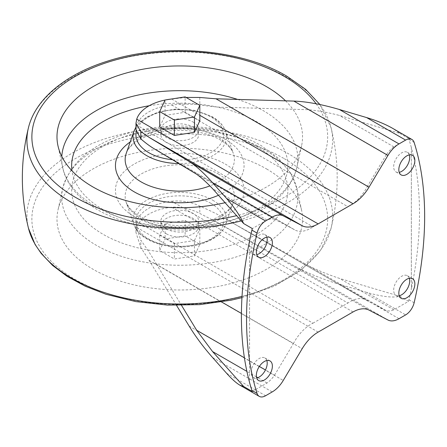 <?xml version="1.0" encoding="UTF-8"?>
<svg xmlns="http://www.w3.org/2000/svg" width="447" height="447" viewBox="0 0 447 447"><rect width="100%" height="100%" fill="white"/><g stroke="black" fill="none" stroke-linecap="round" stroke-linejoin="round"><path stroke-width="0.34" stroke-dasharray="2.23 1.68" d="M193.126 127.06A18.891 10.907 180 0 1 198.658 134.77A18.891 10.907 180 0 1 179.767 145.677A18.891 10.907 180 0 1 160.875 134.77A18.891 10.907 180 0 1 172.536 124.696A18.891 10.907 180 0 1 193.126 127.06M193.126 122.081A18.891 10.907 180 0 1 198.658 129.798A18.891 10.907 180 0 1 179.767 140.699A18.891 10.907 180 0 1 160.875 129.798A18.891 10.907 180 0 1 172.536 119.718A18.891 10.907 180 0 1 193.126 122.081M166.407 233.831A18.891 10.907 0 0 0 186.997 236.195A18.891 10.907 0 0 0 198.658 226.121A18.891 10.907 0 0 0 179.767 215.214A18.891 10.907 0 0 0 160.875 226.121A18.891 10.907 0 0 0 166.407 233.831M166.407 228.858A18.891 10.907 0 0 0 186.997 231.222A18.891 10.907 0 0 0 198.658 221.142A18.891 10.907 0 0 0 179.767 210.241A18.891 10.907 0 0 0 160.875 221.142A18.891 10.907 0 0 0 166.407 228.858M176.537 305.374L149.13 260.338L140.811 247.515L135.966 232.557L136.726 227.367A43.8 25.289 180 0 1 171.637 207.212C181.571 206.749 190.953 208.833 199.792 213.465L215.974 221.746L293.863 265.68L387.951 320.002M194.451 240.536L199.826 228.959L185.142 220.477L165.083 223.584L159.708 235.161L174.391 243.637L194.451 240.536L194.451 255.919L199.826 244.341L185.142 235.86L165.083 238.966L159.708 250.543L174.391 259.02L194.451 255.919M386.337 310.671L308.464 265.714L230.568 221.779L367.412 300.786L386.337 310.671A22.668 13.086 120 0 0 393.846 309.805L408.541 301.323L399.836 296.3C392.846 297.998 381.772 296.691 366.624 292.377L405.63 314.9M408.541 301.323A12.594 7.269 120 0 0 408.971 299.775A331.512 191.4 120 0 0 411.335 289.03L411.357 147.493A331.512 191.4 -60 0 1 411.357 289.013L411.335 289.03M399.836 133.374L408.541 138.397L393.846 146.879A22.668 13.086 120 0 0 386.337 154.684L308.464 109.722C317.711 110.577 328.009 112.476 339.362 115.427L399.836 133.374L392.533 128.278M411.335 147.465A331.512 191.4 120 0 0 408.971 139.447A12.594 7.269 120 0 0 408.541 138.397M199.826 120.751L185.142 112.275L165.083 115.382L159.708 126.959M186.086 97.44L171.637 99.01A43.8 25.289 0 0 0 171.017 99.078M165.887 99.871A43.8 25.289 0 0 0 165.066 100.039M366.624 292.377L339.362 284.286C321.874 279.023 306.709 272.821 293.863 265.68M393.846 146.879L339.362 115.427M386.337 154.684L367.412 186.427L230.568 107.425L308.464 109.722M171.637 104.944L347.895 206.71L312.989 226.864L136.726 125.099A43.8 25.289 180 0 1 171.637 104.944C181.527 103.978 190.908 103.933 199.792 104.827C211.632 106.744 221.891 107.615 230.568 107.425M135.966 129.764L136.726 125.099M156.634 150.108L293.472 229.115A32.743 18.903 120 0 0 294.523 229.803A32.743 18.903 120 0 0 312.989 226.864M293.472 229.115L274.547 219.226L196.669 174.263M274.547 219.226A22.668 13.086 120 0 0 267.038 220.092L212.554 188.634M252.343 391.499L267.038 383.018A22.668 13.086 120 0 0 274.547 375.212L265.451 369.965M267.038 383.018L257.813 377.693M256.472 376.916L246.889 371.384M259.344 366.439L244.414 357.818M274.547 375.212L293.472 343.469L241.425 313.42M221.606 301.976L156.634 264.468L181.538 305.39M156.634 264.468C152.17 256.69 146.901 248.588 140.811 240.162L140.811 247.515M312.989 323.187L347.895 303.038L171.637 201.273A43.8 25.289 0 0 0 136.726 221.427L312.989 323.187A32.743 18.903 120 0 0 293.472 343.469M136.726 221.427L135.966 226.137L140.811 240.162M393.846 309.805L339.362 278.352C328.009 274.564 317.711 270.351 308.464 265.714M267.038 220.092L252.343 228.573M399.836 296.3L339.362 278.352M409.307 154.874A11.331 6.543 120 0 0 407.346 152.31A11.331 6.543 120 0 0 401.68 152.868A11.331 6.543 120 0 0 394.276 162.859A11.331 6.543 120 0 0 396.014 171.939A11.331 6.543 120 0 0 399.216 172.352M409.307 278.263A11.331 6.543 120 0 0 407.346 275.698A11.331 6.543 120 0 0 401.68 276.263A11.331 6.543 120 0 0 394.276 286.248A11.331 6.543 120 0 0 396.014 295.333A11.331 6.543 120 0 0 399.216 295.741M266.825 237.133A11.331 6.543 120 0 0 264.87 234.569A11.331 6.543 120 0 0 259.204 235.128A11.331 6.543 120 0 0 251.801 245.118A11.331 6.543 120 0 0 253.533 254.198A11.331 6.543 120 0 0 256.734 254.611M266.825 360.522A11.331 6.543 120 0 0 264.87 357.958A11.331 6.543 120 0 0 259.204 358.516A11.331 6.543 120 0 0 251.801 368.507A11.331 6.543 120 0 0 253.533 377.586A11.331 6.543 120 0 0 256.734 378M249.549 240.967L249.549 382.381M347.895 206.71A32.743 18.903 120 0 0 367.412 186.427M367.412 300.786A32.743 18.903 120 0 0 366.361 300.093A32.743 18.903 120 0 0 347.895 303.038M171.637 201.273C181.588 200.234 190.975 201.843 199.792 206.112C209.671 210.369 218.494 214.733 226.255 219.203L230.568 221.779M411.357 147.493L411.357 289.013M249.56 240.905L249.56 382.425M185.142 112.275L185.142 96.893M165.083 115.382L165.083 99.999M185.142 220.477L185.142 235.86M199.826 228.959L199.826 244.341M165.083 223.584L165.083 238.966M159.708 235.161L159.708 250.543M174.391 243.637L174.391 259.02M285.56 100.849A122.785 70.889 180 0 1 301.596 145.666A122.785 70.889 180 0 1 225.087 202.714M266.591 168.96A122.785 70.889 180 0 1 301.596 210.252A122.785 70.889 180 0 1 179.767 289.98A122.785 70.889 180 0 1 57.942 210.252A122.785 70.889 180 0 1 139.956 152.03A122.785 70.889 180 0 1 266.591 168.96M171.637 207.212L353.052 311.956M136.726 227.367L318.147 332.104M408.971 299.775L414.134 302.753M408.971 139.447L414.134 142.425M226.568 373.239L265.574 395.757M171.637 99.01L199.826 115.287M212.554 357.499L272.201 391.935M189.17 326.126L283.253 380.447M149.13 260.338L302.183 348.699M215.974 221.746L369.021 310.112M339.362 284.286L399.003 318.722M199.792 206.112L199.792 213.465M199.792 97.468L199.792 104.827M136.201 131.999A43.828 25.306 180 0 1 165.245 110.895A43.828 25.306 180 0 1 210.76 116.879A43.828 25.306 180 0 1 218.745 146.342A43.828 25.306 180 0 1 172.587 159.735M133.949 131.25A46.739 26.988 180 0 1 166.25 110.744A46.739 26.988 180 0 1 212.817 117.494A46.739 26.988 180 0 1 225.59 131.25A46.739 26.988 180 0 1 178.923 163.557M135.966 127.065L138.089 124.165L146.376 117.259L158.523 111.94L176.09 109.001L194.21 110.269L212.269 116.728C219.002 120.612 223.444 125.451 225.59 131.25L233.306 153.382C232.518 150.969 230.149 145.884 220.209 139.861C213.253 135.854 204.76 133.055 194.724 131.457C178.509 129.172 163.362 130.457 149.281 135.312C134.066 140.615 126.831 149.773 126.227 153.382A54.612 31.53 180 0 1 163.976 129.423A54.612 31.53 180 0 1 218.382 137.307A54.612 31.53 180 0 1 233.306 153.382A54.612 31.53 180 0 1 209.906 185.902M130.217 141.945A64.318 37.135 180 0 1 225.249 139.363A64.318 37.135 180 0 1 218.466 195.278M149.197 105.749A108.113 62.418 180 0 1 256.215 121.483A108.113 62.418 180 0 1 225.282 222.237A108.113 62.418 180 0 1 72.028 170.832M237.653 99.435A118.036 68.145 180 0 1 263.233 110.632A118.036 68.145 180 0 1 296.881 167.318A118.036 68.145 180 0 1 179.767 226.97A118.036 68.145 180 0 1 62.653 167.318A118.036 68.145 180 0 1 61.798 156.495M316.124 103.777A147.89 85.383 180 0 1 236.608 215.655M28.474 127.652A152.829 88.232 180 0 1 131.44 56.428A152.829 88.232 180 0 1 287.834 77.744A152.829 88.232 180 0 1 331.059 127.652L331.059 127.652A152.829 88.232 180 0 1 241.285 220.907M28.474 228.266A152.829 88.232 180 0 1 111.415 136.866A152.829 88.232 180 0 1 287.834 153.388A152.829 88.232 180 0 1 331.059 228.266A152.829 88.232 180 0 1 242.028 296.361M284.342 158.713A147.89 85.383 180 0 1 218.041 301.563A147.89 85.383 180 0 1 36.917 196.987A147.89 85.383 180 0 1 284.342 158.713M263.233 148.907A118.036 68.145 180 0 1 296.881 188.6A118.036 68.145 180 0 1 179.767 265.244A118.036 68.145 180 0 1 62.653 188.6A118.036 68.145 180 0 1 141.498 132.63A118.036 68.145 180 0 1 263.233 148.907M256.215 146.158A108.113 62.418 180 0 1 207.749 250.588A108.113 62.418 180 0 1 75.336 174.14A108.113 62.418 180 0 1 256.215 146.158M225.249 164.038A64.318 37.135 180 0 1 196.412 226.165A64.318 37.135 180 0 1 117.639 180.689A64.318 37.135 180 0 1 225.249 164.038M218.382 174.017A54.612 31.53 180 0 1 233.306 202.536A54.612 31.53 180 0 1 179.767 227.841A54.612 31.53 180 0 1 126.227 202.536A54.612 31.53 180 0 1 153.964 168.519A54.612 31.53 180 0 1 218.382 174.017M212.817 200.262A46.739 26.988 180 0 1 225.59 224.668A46.739 26.988 180 0 1 179.767 246.325A46.739 26.988 180 0 1 133.949 224.668A46.739 26.988 180 0 1 157.685 195.557A46.739 26.988 180 0 1 212.817 200.262M210.76 203.251A43.828 25.306 180 0 1 191.109 245.587A43.828 25.306 180 0 1 137.43 214.594A43.828 25.306 180 0 1 210.76 203.251M160.875 129.798L160.875 134.77M198.658 129.798L198.658 134.77M160.875 221.142L160.875 226.121M198.658 221.142L198.658 226.121M294.523 229.803L159.836 152.041M366.361 300.093L226.255 219.203M135.966 226.137L135.966 232.557M135.966 123.366L135.966 123.819M253.533 377.586L258.696 380.57M264.87 357.958L270.027 360.936M253.533 254.198L258.696 257.176M264.87 234.569L270.027 237.547M396.014 295.333L401.171 298.311M407.346 275.698L412.508 278.677M396.014 171.939L401.171 174.922M407.346 152.31L412.508 155.288M301.596 145.666L296.881 167.318C292.724 184.147 281.521 198.066 263.261 209.067C250.063 216.991 234.709 222.712 217.192 226.238C151.203 240.335 71.598 213.677 62.653 167.318L57.942 145.666M241.956 297.652L274.514 286.102L301.261 270.111L320.56 250.493L331.059 228.266C339.223 194.724 339.223 161.188 331.059 127.652L319.918 104.537M301.596 210.252L296.881 188.6L290.868 173.425L278.548 158.283L261.255 145.661C245.884 136.899 227.987 131.016 207.57 128.015C180.012 124.193 153.466 125.925 127.92 133.217C91.87 144.007 70.112 162.468 62.653 188.6L57.942 210.252M233.306 202.536C231.311 209.056 223.835 215.007 210.867 220.377C201.133 223.925 190.361 225.657 178.554 225.573C160.166 225.003 145.655 220.896 135.028 213.253L129.742 208.403L126.227 202.536L133.949 224.668C138.989 240.374 166.155 249.94 190.506 246.263C199.273 245.012 206.844 242.464 213.219 238.62C219.438 234.826 223.561 230.171 225.59 224.668L233.306 202.536"/><path stroke-width="0.67" d="M318.147 332.104L353.052 311.956A32.743 18.903 120 0 1 369.021 310.112L387.951 320.002A22.668 13.086 120 0 0 399.003 318.722L405.63 314.9A12.594 7.269 120 0 0 414.134 302.753A331.512 191.4 120 0 0 414.134 142.425A12.594 7.269 120 0 0 411.927 139.475A12.594 7.269 120 0 0 405.63 140.095L399.003 143.923A22.668 13.086 120 0 0 387.951 155.411L369.021 187.153A32.743 18.903 120 0 1 353.052 203.748L318.147 223.902A32.743 18.903 120 0 1 302.183 225.746L283.253 215.856A22.668 13.086 120 0 0 272.201 217.13L265.574 220.958A12.594 7.269 120 0 0 257.07 233.105A331.512 191.4 120 0 0 257.07 393.433A12.594 7.269 120 0 0 259.277 396.383A12.594 7.269 120 0 0 265.574 395.757L272.201 391.935A22.668 13.086 120 0 0 283.253 380.447L302.183 348.699A32.743 18.903 120 0 1 318.147 332.104M186.086 97.44L199.792 97.468L215.974 98.793L293.863 101.089C306.709 101.57 321.874 104.369 339.362 109.487L366.624 117.578C376.676 120.606 385.308 124.171 392.533 128.278L411.927 139.475M249.549 382.381L249.56 382.425A331.512 191.4 -60 0 1 249.56 240.905L249.549 240.866A331.512 191.4 120 0 1 251.907 230.127A12.594 7.269 120 0 1 252.343 228.573L243.643 223.55C240.045 215.739 234.357 207.369 226.568 198.434L265.574 220.958M176.537 305.374L189.17 326.126C195.769 336.87 203.564 347.33 212.554 357.499L226.568 373.239C231.736 378.995 236.172 382.978 239.888 385.185L243.643 386.476L252.343 391.499A12.594 7.269 120 0 1 251.907 390.454L257.07 393.433M159.708 111.577L159.708 126.959L174.391 135.435L194.451 132.334L199.826 120.751L199.826 105.369L185.142 96.893L165.083 99.999L159.708 111.577L174.391 120.053L194.451 116.952L199.826 105.369M171.017 99.078A43.8 25.289 0 0 0 165.887 99.871M165.066 100.039A43.8 25.289 0 0 0 136.726 119.159L135.955 123.366L140.811 131.519L149.13 137.385L189.17 161.535L283.253 215.856M226.568 198.434L212.554 182.7C203.564 172.676 195.769 165.619 189.17 161.535M249.549 382.436A331.512 191.4 120 0 0 251.907 390.454M140.811 131.519L140.811 138.877C145.89 143.258 150.427 146.599 154.416 148.912L196.669 174.263C201.424 177.71 206.721 182.499 212.554 188.634L243.643 223.55M140.811 138.877L135.966 129.764L135.966 123.819M257.813 377.693L256.472 376.916M246.889 371.384L212.554 351.56L243.643 386.476M244.414 357.818L196.669 330.255L212.554 351.56M265.451 369.965L259.344 366.439M241.425 313.42L221.606 301.976M181.538 305.39L196.669 330.255M399.216 172.352A11.331 6.543 120 0 0 407.346 165.396A11.331 6.543 120 0 0 409.307 154.874M399.216 295.741A11.331 6.543 120 0 0 407.346 288.784A11.331 6.543 120 0 0 409.307 278.263M256.734 254.611A11.331 6.543 120 0 0 264.87 247.655A11.331 6.543 120 0 0 266.825 237.133M256.734 378A11.331 6.543 120 0 0 264.87 371.044A11.331 6.543 120 0 0 266.825 360.522M398.825 169.731A11.331 6.543 120 0 0 401.171 174.922A11.331 6.543 120 0 0 412.508 168.374A11.331 6.543 120 0 0 412.508 155.288A11.331 6.543 120 0 0 406.843 155.852A11.331 6.543 120 0 0 398.825 169.731M398.825 293.12A11.331 6.543 120 0 0 401.171 298.311A11.331 6.543 120 0 0 412.508 291.768A11.331 6.543 120 0 0 412.508 278.677A11.331 6.543 120 0 0 406.843 279.241A11.331 6.543 120 0 0 398.825 293.12M256.349 251.991A11.331 6.543 120 0 0 258.696 257.176A11.331 6.543 120 0 0 270.027 250.633A11.331 6.543 120 0 0 270.027 237.547A11.331 6.543 120 0 0 264.361 238.111A11.331 6.543 120 0 0 256.349 251.991M256.349 375.379A11.331 6.543 120 0 0 258.696 380.57A11.331 6.543 120 0 0 270.027 374.022A11.331 6.543 120 0 0 270.027 360.936A11.331 6.543 120 0 0 264.361 361.5A11.331 6.543 120 0 0 256.349 375.379M174.391 135.435L174.391 120.053M194.451 132.334L194.451 116.952M225.087 202.714A122.785 70.889 180 0 1 57.942 145.666A122.785 70.889 180 0 1 125.786 73.157A122.785 70.889 180 0 1 266.591 86.701A122.785 70.889 180 0 1 285.56 100.849M366.624 117.578L405.63 140.095M251.907 230.127L257.07 233.105M339.362 109.487L399.003 143.923M293.863 101.089L387.951 155.411M215.974 98.793L369.021 187.153M136.726 119.159L318.147 223.902M199.826 115.287L353.052 203.748M149.13 137.385L302.183 225.746M212.554 182.7L272.201 217.13M172.587 159.735A43.828 25.306 180 0 1 136.201 131.999M178.923 163.557A46.739 26.988 180 0 1 133.949 131.25L126.227 153.382A54.612 31.53 180 0 0 149.27 185.762A54.612 31.53 180 0 0 209.906 185.902M218.466 195.278A64.318 37.135 180 0 1 133.262 191.271A64.318 37.135 180 0 1 130.217 141.945M72.028 170.832A108.113 62.418 180 0 1 149.197 105.749M61.798 156.495A118.036 68.145 180 0 1 237.653 99.435M236.608 215.655A147.89 85.383 180 0 1 51.779 179.61A147.89 85.383 180 0 1 89.668 69.123A147.89 85.383 180 0 1 284.342 76.454A147.89 85.383 180 0 1 316.124 103.777M241.285 220.907A152.829 88.232 180 0 1 87.372 210.42A152.829 88.232 180 0 1 28.474 127.652L28.474 127.652C20.311 161.188 20.311 194.724 28.474 228.266A152.829 88.232 180 0 0 242.028 296.361M239.888 385.185L259.277 396.383M159.836 152.041L154.416 148.912M135.966 127.065L133.949 131.25M319.918 104.537L305.642 89.366L286.857 76.202C240.888 48.891 164.323 42.599 107.28 61.228C65.703 74.202 35.374 99.01 28.474 127.652M241.956 297.652L231.194 300.177L199.82 304.619L167.558 305.111L135.838 301.619L106.068 294.299L85.327 286.248L67.061 276.296L52.673 265.49L41.18 253.427L35.056 244.408L28.474 228.266"/></g></svg>
